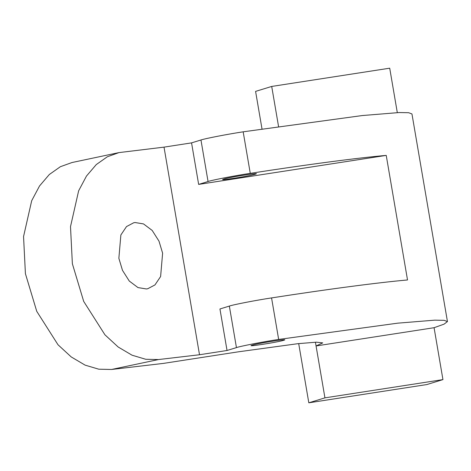 <?xml version="1.0" encoding="UTF-8"?>
<svg xmlns="http://www.w3.org/2000/svg" width="471" height="471" viewBox="0 0 471 471"><rect width="100%" height="100%" fill="white"/><g stroke="black" fill="none" stroke-linecap="round" stroke-linejoin="round"><path stroke-width="0.71" d="M162.619 253.186L158.992 241.14L152.198 230.449L143.514 223.919L135.059 222.53L133.764 222.742L126.511 226.575L120.87 234.958L118.863 258.308L122.489 270.36L129.284 281.052L137.968 287.575L146.416 288.964L147.717 288.752L154.971 284.92L160.611 276.536L162.619 253.186M223.79 179.08C215.995 181.341 249.194 176.207 255.258 174.211C263.053 171.95 229.854 177.084 223.79 179.08L222.901 179.486M252.179 345.166C244.384 347.433 277.584 342.299 283.648 340.303C291.443 338.037 258.243 343.171 252.179 345.166L251.29 345.579M227.04 350.489L236.448 347.604C240.357 346.185 263.572 341.693 278.661 339.432L271.561 297.913C256.477 300.168 233.257 304.66 229.348 306.079L219.945 308.97L227.04 350.489L199.51 354.745L164.02 147.135L118.939 152.604L107.335 156.778L96.272 164.579L86.481 176.048L78.645 190.784L70.503 226.639L72.369 263.754L83.697 301.405L104.939 334.81L118.18 347.015L132.068 355.211L145.745 359.279L158.486 359.556L199.51 354.745M308.817 402.811L324.937 397.854L316.065 345.955L434.074 327.704L442.946 379.608L426.826 384.56L308.817 402.811L298.696 343.595M283.648 340.303L284.543 339.891M271.561 297.913C327.504 289.229 378.808 282.459 407.521 279.962L386.232 155.395C357.513 157.891 306.215 164.667 250.272 173.346L243.171 131.821L362.334 115.542L399.196 112.545L408.675 112.722L411.96 113.958L447.45 321.569L444.059 324.154L434.074 327.704M243.171 131.821C228.082 134.082 204.867 138.574 200.958 139.987L191.556 142.878L164.02 147.135M278.661 339.432L397.824 323.153L434.686 320.162L444.159 320.333L447.45 321.569M191.556 142.878L198.65 184.402L208.058 181.512C211.968 180.093 235.182 175.601 250.272 173.346M198.65 184.402L386.232 155.395M315.429 342.211L316.065 345.955L322.753 342.888L316.371 342.182L297.943 343.677L238.361 351.819L163.549 363.382L111.533 369.476L98.792 369.199L85.116 365.137L71.227 356.941L57.986 344.737L36.75 311.331L25.416 273.68L23.55 236.56L31.692 200.711L39.529 185.968L49.32 174.505L60.382 166.705L71.986 162.53L118.939 152.604M278.555 126.499L271.708 86.44L255.588 91.392L262.006 128.948M271.708 86.44L389.711 68.189L397.306 112.616M324.937 397.854L442.946 379.608M255.258 174.211L256.147 173.805M236.448 347.604L229.348 306.079M208.058 181.512L200.958 139.987M111.533 369.476L158.486 359.556"/></g></svg>

